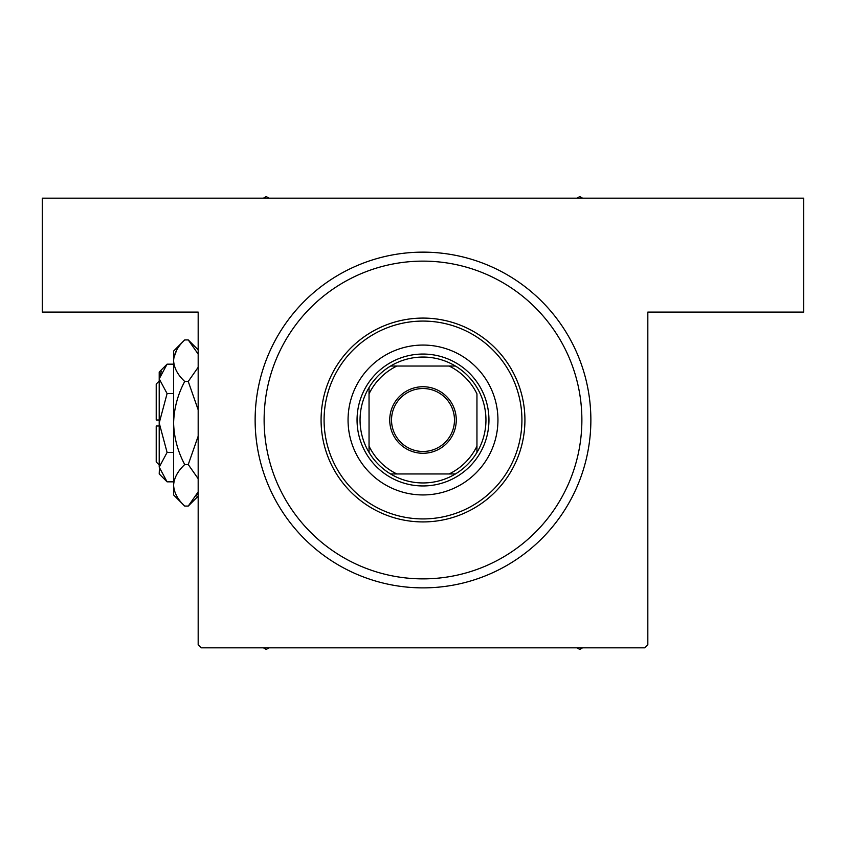 <?xml version="1.0" encoding="UTF-8"?>
<svg xmlns="http://www.w3.org/2000/svg" width="846" height="846" viewBox="0 0 846 846"><rect width="100%" height="100%" fill="white"/><g stroke="black" fill="none" stroke-linecap="round" stroke-linejoin="round"><path stroke-width="1.27" d="M423 587.875A167.868 167.868 0 0 1 255.132 420.007A167.868 167.868 0 0 1 423 252.14A167.868 167.868 0 0 1 590.868 420.007A167.868 167.868 0 0 1 423 587.875L423.539 587.864M423 252.14L422.461 252.14M444.52 253.525L442.733 253.303M198.176 644.821L198.176 312.089L42.3 312.089L42.3 198.176L803.7 198.176L803.7 312.089L647.825 312.089L647.825 644.821L644.821 647.825L201.179 647.825L198.176 644.821M430.614 252.309L426.215 252.161M426.162 252.161L424.618 252.14M441.834 253.197L441.242 253.134M415.386 587.695L419.785 587.843M419.838 587.843L421.382 587.864M404.166 586.807L404.758 586.881M497.945 420.007A74.945 74.945 0 0 0 423 345.062A74.945 74.945 0 0 0 348.055 420.007A74.945 74.945 0 0 0 423 494.942A74.945 74.945 0 0 0 497.945 420.007M324.081 420.007A98.919 98.919 0 0 0 423 518.926A98.919 98.919 0 0 0 521.919 420.007A98.919 98.919 0 0 0 423 321.078A98.919 98.919 0 0 0 324.081 420.007M524.922 420.007A101.922 101.922 0 0 1 423 521.919A101.922 101.922 0 0 1 321.078 420.007A101.922 101.922 0 0 1 423 318.085A101.922 101.922 0 0 1 524.922 420.007M264.121 420.007A158.879 158.879 0 0 0 423 578.875A158.879 158.879 0 0 0 581.879 420.007A158.879 158.879 0 0 0 423 261.128A158.879 158.879 0 0 0 264.121 420.007M576.972 647.825L579.774 649.442L582.577 647.825M263.423 647.825L266.226 649.442L269.028 647.825M269.028 198.176L266.226 196.558L263.423 198.176M582.577 198.176L579.774 196.558L576.972 198.176M423 386.728A33.269 33.269 0 0 1 456.269 420.007A33.269 33.269 0 0 1 423 453.276A33.269 33.269 0 0 1 389.731 420.007A33.269 33.269 0 0 1 423 386.728M423 451.478A31.471 31.471 0 0 0 454.471 420.007A31.471 31.471 0 0 0 423 388.526A31.471 31.471 0 0 0 391.529 420.007A31.471 31.471 0 0 0 423 451.478M423 357.054A62.953 62.953 0 0 0 390.577 366.043L396.869 366.043L390.577 366.043A62.953 62.953 0 0 0 369.046 452.43L369.046 446.138L369.046 452.43A62.953 62.953 0 0 0 455.423 473.961L449.131 473.961L455.423 473.961A62.953 62.953 0 0 0 476.954 452.43L476.954 393.866A59.95 59.95 0 0 0 449.131 366.043L396.869 366.043A59.95 59.95 0 0 0 369.046 393.866L369.046 446.138A59.95 59.95 0 0 0 396.869 473.961L449.131 473.961A59.95 59.95 0 0 0 476.954 446.138L476.954 452.43A62.953 62.953 0 0 0 455.423 366.043L449.131 366.043L455.423 366.043A62.953 62.953 0 0 0 423 357.054M423 485.953A65.946 65.946 0 0 1 357.054 420.007A65.946 65.946 0 0 1 423 354.051A65.946 65.946 0 0 1 488.946 420.007A65.946 65.946 0 0 1 423 485.953M390.577 473.961L396.869 473.961L390.577 473.961M369.046 387.574L369.046 393.866L369.046 387.574M159.207 464.972L156.214 461.969L156.214 425.993L159.207 425.993M159.376 469.16L159.207 473.961L167.096 481.839L159.207 467.129L167.096 452.42L159.207 423L167.096 393.58L159.207 378.871L167.096 364.161L173.599 364.161M167.096 393.58L173.599 393.58M161.385 371.341L159.376 376.84M167.096 481.839L173.599 481.839M167.096 452.42L173.599 452.42M196.272 495.978L198.176 491.896L188.246 506.077L184.724 506.077L173.599 494.942L173.599 351.058L184.724 339.923L188.246 339.923L198.176 354.104M184.724 506.077C177.766 499.605 174.065 492.689 173.599 485.308C174.022 478.011 177.734 471.085 184.724 464.539C177.745 451.5 174.043 437.657 173.599 423C174.043 408.311 177.755 394.469 184.724 381.461C177.766 375 174.065 368.073 173.599 360.692C174.022 353.406 177.734 346.479 184.724 339.923M184.724 381.461L188.246 381.461L198.176 409.824M198.176 367.28L188.246 381.461M176.698 350.022L173.832 357.826M173.599 485.308L173.832 488.174M184.724 464.539L188.246 464.539L198.176 478.709M198.176 436.187L188.246 464.539M159.207 467.129L159.207 372.039L167.096 364.161M159.207 420.007L156.214 420.007L156.214 384.031L159.207 381.028M198.176 496.147L188.246 506.077M198.176 349.853L188.246 339.923"/></g></svg>
